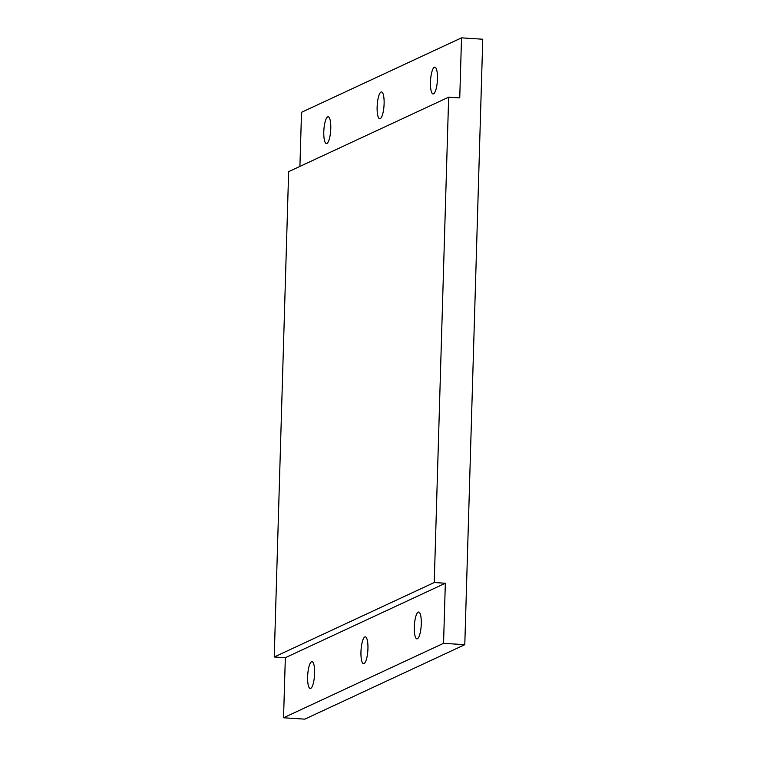 <?xml version="1.0" encoding="UTF-8"?>
<svg xmlns="http://www.w3.org/2000/svg" width="757" height="757" viewBox="0 0 757 757"><rect width="100%" height="100%" fill="white"/><g stroke="black" fill="none" stroke-linecap="round" stroke-linejoin="round"><path stroke-width="1.14" d="M421.28 623.825A13.446 3.416 -86.3 0 0 418.659 612.034A13.446 3.416 -86.3 0 0 414.297 627.07A13.446 3.416 -86.3 0 0 416.908 638.87A13.446 3.416 -86.3 0 0 421.28 623.825M330.781 128.548A13.446 3.416 -86.3 0 0 328.16 116.758A13.446 3.416 -86.3 0 0 323.797 131.794A13.446 3.416 -86.3 0 0 326.418 143.584A13.446 3.416 -86.3 0 0 330.781 128.548M314.609 673.465A13.446 3.416 -86.3 0 0 311.988 661.675A13.446 3.416 -86.3 0 0 307.626 676.711A13.446 3.416 -86.3 0 0 310.247 688.501A13.446 3.416 -86.3 0 0 314.609 673.465M384.111 103.728A13.446 3.416 -86.3 0 0 381.49 91.938A13.446 3.416 -86.3 0 0 377.128 106.974A13.446 3.416 -86.3 0 0 379.749 118.773A13.446 3.416 -86.3 0 0 384.111 103.728M367.94 648.645A13.446 3.416 -86.3 0 0 365.319 636.855A13.446 3.416 -86.3 0 0 360.957 651.891A13.446 3.416 -86.3 0 0 363.578 663.69A13.446 3.416 -86.3 0 0 367.94 648.645M437.451 78.908A13.446 3.416 -86.3 0 0 434.83 67.118A13.446 3.416 -86.3 0 0 430.468 82.153A13.446 3.416 -86.3 0 0 433.089 93.953A13.446 3.416 -86.3 0 0 437.451 78.908M448.655 97.189L288.644 171.65L274.242 656.991L434.244 582.53L448.655 97.189L459.745 97.908L461.524 37.85L301.513 112.31L299.914 166.408M274.242 656.991L285.332 657.71L283.544 717.768L304.787 719.15L464.789 644.69L482.758 39.232L461.524 37.85M283.544 717.768L443.555 643.318L464.789 644.69M434.244 582.53L445.334 583.25L443.555 643.318M285.332 657.71L445.334 583.25"/></g></svg>
